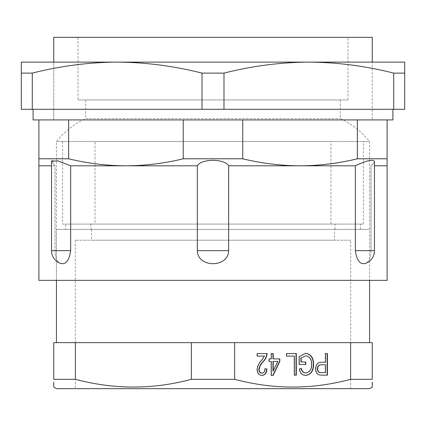 <?xml version="1.0" encoding="UTF-8"?>
<svg xmlns="http://www.w3.org/2000/svg" width="426" height="426" viewBox="0 0 426 426"><rect width="100%" height="100%" fill="white"/><g stroke="black" fill="none" stroke-linecap="round" stroke-linejoin="round"><path stroke-width="0.32" stroke-dasharray="2.13 1.6" d="M340.369 118.598A80.977 80.977 0 0 1 369.56 141.512L369.56 280.361L56.44 280.361L369.56 280.361L369.56 229.401L56.44 229.401L56.44 280.361L56.44 141.512L369.56 141.512L56.44 141.512A80.977 80.977 0 0 1 85.631 118.598L340.369 118.598L85.631 118.598L85.631 99.945L340.369 99.945L340.369 118.598M370.998 250.669C370.769 257.634 369.044 261.836 365.817 263.268C369.033 261.857 370.758 257.661 370.998 250.669L374.47 250.669A13.499 13.499 0 0 1 365.817 263.268C360.337 265.094 356.844 260.893 355.343 250.669L355.343 165.81C366.328 160.559 372.707 159.09 374.47 161.395L374.47 250.669L370.998 250.669L370.998 165.81C373.235 163.941 374.39 162.471 374.47 161.395C374.39 162.471 373.229 163.941 370.998 165.81L370.998 250.669M51.53 250.669A13.499 13.499 0 0 0 60.183 263.268C56.967 261.857 55.242 257.661 55.002 250.669C55.231 257.634 56.956 261.836 60.183 263.268C65.652 265.11 69.145 260.909 70.657 250.669L51.53 250.669L55.002 250.669L51.53 250.669L51.53 161.395M78.033 99.945L347.967 99.945L78.033 99.945L78.033 37.339L347.967 37.339L78.033 37.339M347.967 99.945L347.967 37.339M53.74 62.116L53.74 119.919L372.26 119.919L53.74 119.919L53.74 109.301L372.26 109.301L53.74 109.301L53.74 62.116L372.26 62.116L372.26 119.919L372.26 62.116M374.47 165.81L387.106 165.81L387.106 119.919L357.35 119.919L387.106 119.919M38.894 119.919L68.65 119.919L38.894 119.919L38.894 165.81L55.002 165.81L55.002 250.669L55.002 165.81L51.53 165.81M340.369 99.945L85.631 99.945M68.65 158.797C87.655 163.392 106.75 165.73 125.947 165.81C145.128 165.73 164.223 163.392 183.244 158.797L183.244 119.919L242.756 119.919L242.756 158.797C261.756 163.392 280.856 165.73 300.053 165.81C319.228 165.73 338.329 163.392 357.35 158.797L357.35 119.919L68.65 119.919L68.65 158.797L38.894 158.797M357.35 158.797L387.106 158.797M242.756 158.797L183.244 158.797M38.894 280.361L387.106 280.361M51.865 160.661L58.937 161.081L70.657 165.81L70.657 250.669M70.657 165.81L197.345 165.81L197.345 250.669C197.568 267.986 228.416 268.039 228.655 250.669L197.345 250.669M197.345 165.81C201.285 158.547 224.635 158.499 228.655 165.81L228.655 250.669M228.655 165.81L355.343 165.81M372.26 37.339L53.74 37.339M51.535 161.395L55.002 165.81L51.535 161.395M95.03 224.092L330.97 224.092L95.03 224.092L95.03 141.512L330.97 141.512L95.03 141.512M330.97 224.092L330.97 141.512M62.59 224.092L363.41 224.092L62.59 224.092L62.59 141.512L363.41 141.512L62.59 141.512M363.41 224.092L363.41 141.512M90.903 229.401L335.097 229.401L90.903 229.401L90.903 224.092L335.097 224.092L90.903 224.092M335.097 229.401L335.097 224.092M65.54 229.401L360.46 229.401L65.54 229.401L65.54 224.092L360.46 224.092L65.54 224.092M360.46 229.401L360.46 224.092M350.662 240.2L75.338 240.2L350.662 240.2L350.662 388.661L75.338 388.661L350.662 388.661M75.338 240.2L75.338 388.661M334.469 229.401L91.531 229.401L334.469 229.401L334.469 240.2L91.531 240.2L334.469 240.2M91.531 229.401L91.531 240.2M369.56 342.653L56.44 342.653L369.56 342.653M372.26 379.31L372.26 342.653L350.603 342.653L350.603 379.31L372.26 379.31M75.397 342.653L53.74 342.653L53.74 379.31L75.397 379.31L75.397 342.653L191.343 342.653L191.343 379.31L234.657 379.31L234.657 342.653L350.603 342.653M191.343 342.653L234.657 342.653M369.56 388.661L56.44 388.661M56.44 229.401L369.56 229.401M372.26 382.239L372.26 386.771M53.74 387.101L53.74 382.239M75.397 379.31C113.827 389.62 152.476 389.62 191.343 379.31M234.657 379.31C273.087 389.62 311.736 389.62 350.603 379.31M325.182 353.569L325.453 353.569L325.182 353.569L325.182 362.26L325.453 362.26M327.125 353.569L327.397 353.569M321.47 375.162L327.397 375.162M318.637 374.747L321.539 375.162M318.366 374.747C316.348 373.549 315.384 371.605 315.469 368.905L315.741 368.905M315.469 368.905C315.56 364.539 317.482 362.324 321.236 362.26L321.508 362.26L321.236 362.26M321.156 372.638L325.182 372.638L325.182 364.784L321.113 364.784M325.182 372.638L325.453 372.638M325.182 364.784L325.453 364.784M300.894 361.983L305.783 361.983M305.511 364.507L305.783 364.507M299.222 364.507L298.951 364.507L299.222 364.507M298.951 364.507L298.951 356.594L299.222 356.594M298.951 356.594L305.65 353.287M305.511 375.444C301.954 375.237 299.851 373.085 299.196 368.991L299.467 368.991M299.196 368.991L301.411 368.431M305.692 372.92C309.649 372.138 311.528 369.283 311.342 364.358L311.608 364.358M311.342 364.358C311.518 359.368 309.569 356.519 305.501 355.811M286.325 353.569L286.325 356.093M296.038 353.569L296.31 353.569M296.038 375.162L296.31 375.162M294.366 375.162L294.094 375.162L294.366 375.162M294.094 375.162L294.094 356.093L294.366 356.093M271.021 353.569L271.293 353.569L271.021 353.569L271.021 358.894L271.293 358.894M272.965 353.569L273.236 353.569M272.965 358.894L279.791 358.894M272.858 375.444L273.125 375.444M271.293 375.444L271.021 375.444L271.293 375.444M271.021 375.444L271.021 361.418L271.293 361.418M269.11 361.418L268.838 361.418L269.11 361.418M268.838 361.418L268.838 358.894L269.11 358.894L268.838 358.894M272.965 371.179L277.608 361.418L272.965 361.418M277.608 361.418L277.874 361.418M261.814 375.439L261.67 375.444C258.619 375.072 257.038 373.054 256.937 369.39C257.384 365.785 258.848 362.75 261.335 360.284L264.493 356.093M257.208 356.093L256.937 356.093L257.208 356.093M256.937 356.093L256.937 353.569L257.208 353.569L256.937 353.569M266.894 353.569L267.166 353.569M261.745 373.197C263.811 372.766 264.802 371.275 264.706 368.714L264.977 368.714M264.706 368.714L264.977 368.751M261.67 375.444L261.942 375.444M256.937 369.39L257.208 369.39M261.335 360.284L261.607 360.284M53.74 119.919L372.26 119.919L53.74 119.919M392.905 109.301L33.095 109.301L392.905 109.301M33.095 119.919L392.905 119.919M372.26 109.301L53.74 109.301L372.26 109.301M21.3 73.118L21.3 62.116L404.7 62.116L404.7 73.118L393.715 73.118L393.715 109.301L223.985 109.301L223.985 73.118L202.015 73.118L202.015 109.301L32.285 109.301L32.285 73.118L21.3 73.118L21.3 109.301L32.285 109.301M202.015 73.118C173.861 65.971 145.575 62.302 117.15 62.116L308.85 62.116C280.484 62.297 252.192 65.966 223.985 73.118M223.985 109.301L202.015 109.301M393.715 109.301L404.7 109.301L404.7 73.118M393.715 73.118C365.561 65.971 337.275 62.302 308.85 62.116M117.15 62.116C88.784 62.297 60.492 65.966 32.285 73.118M374.47 250.669L355.343 250.669"/><path stroke-width="0.64" d="M374.47 250.669A13.499 13.499 0 0 1 365.817 263.268C360.348 265.11 356.855 260.909 355.343 250.669L374.47 250.669L374.47 161.395C372.739 159.084 366.36 160.554 355.343 165.81L355.343 250.669M51.53 161.395L51.53 250.669A13.499 13.499 0 0 0 60.183 263.268C65.663 265.094 69.156 260.893 70.657 250.669L70.657 165.81L57.611 160.74L51.535 161.395L51.865 160.661M32.285 73.118C60.439 65.971 88.725 62.302 117.15 62.116L53.74 62.116L53.74 37.339L372.26 37.339L372.26 62.116L21.3 62.116L21.3 73.118L32.285 73.118L32.285 109.301L202.015 109.301L202.015 73.118L223.985 73.118L223.985 109.301L393.715 109.301L393.715 73.118L404.7 73.118L404.7 109.301L393.715 109.301M374.47 165.81L387.106 165.81L387.106 280.361L38.894 280.361L38.894 165.81L51.53 165.81M355.343 165.81L228.655 165.81L228.655 250.669C228.432 267.986 197.584 268.039 197.345 250.669L228.655 250.669M228.655 165.81C224.715 158.547 201.365 158.499 197.345 165.81L197.345 250.669M197.345 165.81L70.657 165.81M387.106 165.81L387.106 119.919L357.35 119.919L357.35 158.797C338.345 163.392 319.25 165.73 300.053 165.81C280.872 165.73 261.777 163.392 242.756 158.797L242.756 119.919L183.244 119.919L183.244 158.797C164.244 163.392 145.144 165.73 125.947 165.81C106.772 165.73 87.671 163.392 68.65 158.797L68.65 119.919L38.894 119.919L38.894 165.81M357.35 119.919L242.756 119.919L357.35 119.919M183.244 119.919L68.65 119.919L183.244 119.919M68.65 158.797L38.894 158.797M242.756 158.797L183.244 158.797M387.106 158.797L357.35 158.797M53.74 382.239L53.74 387.101L56.44 388.661L369.56 388.661L372.26 387.101L372.26 382.239M350.603 379.31L372.26 379.31L372.26 342.653L234.657 342.653L234.657 379.31C273.524 389.62 312.173 389.62 350.603 379.31L350.603 342.653M191.343 379.31L191.343 342.653L53.74 342.653L53.74 379.31L75.397 379.31C114.264 389.62 152.913 389.62 191.343 379.31L234.657 379.31M56.44 280.361L56.44 342.653M369.56 280.361L369.56 342.653M271.293 358.894L271.293 353.569L273.236 353.569L273.236 358.894L279.791 358.894L279.791 361.418L273.125 375.444L271.293 375.444L271.293 361.418L269.11 361.418L269.11 358.894L271.293 358.894M301.166 358.021L301.166 361.983L305.783 361.983L305.783 364.507L299.222 364.507L299.222 356.594L305.65 353.287C310.959 354.166 313.595 357.824 313.552 364.262C313.669 370.785 311.081 374.513 305.783 375.444C302.226 375.237 300.122 373.085 299.467 368.991L301.411 368.431C301.928 371.307 303.445 372.803 305.964 372.92C309.915 372.138 311.8 369.283 311.608 364.358C311.789 359.368 309.84 356.519 305.767 355.811L300.894 358.021L300.894 361.983L301.166 361.983M321.47 375.162L318.637 374.747C316.619 373.549 315.655 371.605 315.741 368.905C315.831 364.539 317.753 362.324 321.508 362.26L325.453 362.26L325.453 353.569L327.397 353.569L327.397 375.162L321.539 375.162M286.591 356.093L286.591 353.569L296.31 353.569L296.31 375.162L294.366 375.162L294.366 356.093L286.591 356.093L294.094 356.093M261.607 360.284L264.493 356.093L257.208 356.093L257.208 353.569L267.166 353.569C266.782 356.748 265.505 359.422 263.332 361.583C261.106 363.692 259.711 366.307 259.146 369.433C259.2 371.653 260.153 372.91 262.017 373.197C264.083 372.766 265.068 371.275 264.977 368.714L266.921 368.991C266.804 372.867 265.142 375.013 261.942 375.444C258.891 375.072 257.309 373.054 257.208 369.39C257.655 365.785 259.12 362.75 261.607 360.284M75.397 342.653L75.397 379.31M234.657 342.653L191.343 342.653M372.26 386.771L372.26 387.101M325.453 353.569L327.125 353.569L327.125 375.162M321.508 362.26L325.182 362.26M321.385 364.784L321.113 364.784C318.733 364.747 317.498 366.083 317.413 368.788C317.519 371.531 318.765 372.814 321.156 372.638L325.453 372.638L325.453 364.784L321.385 364.784C319.005 364.747 317.769 366.083 317.684 368.788C317.791 371.531 319.037 372.814 321.422 372.638M317.413 368.788L317.684 368.788M305.511 361.983L305.511 364.507L299.222 364.507M305.383 353.287C310.692 354.166 313.323 357.824 313.28 364.262L313.552 364.262M313.28 364.262C313.403 370.785 310.81 374.513 305.511 375.444M301.139 368.431C301.656 371.307 303.174 372.803 305.692 372.92L305.964 372.92M300.894 358.021L305.767 355.811M286.591 353.569L296.038 353.569L296.038 375.162L294.366 375.162M271.293 353.569L272.965 353.569L272.965 358.894L273.236 358.894M279.525 358.894L279.791 361.418M279.525 361.418L272.858 375.444L271.293 375.444M271.021 361.418L269.11 361.418M269.11 358.894L271.021 358.894M273.236 361.418L272.965 361.418L272.965 371.179L277.874 361.418L273.236 361.418L273.236 371.179M264.221 356.093L257.208 356.093M257.208 353.569L266.894 353.569C266.511 356.748 265.233 359.422 263.06 361.583C260.834 363.692 259.445 366.307 258.88 369.433L259.146 369.433M258.88 369.433C258.928 371.653 259.887 372.91 261.745 373.197L262.017 373.197M264.977 368.751L266.921 368.991M266.649 368.991C266.532 372.867 264.871 375.013 261.67 375.444M392.905 109.301L392.905 119.919L387.106 119.919M38.894 119.919L33.095 119.919L33.095 109.301M404.7 73.118L404.7 62.116L308.85 62.116C337.216 62.297 365.508 65.966 393.715 73.118M202.015 109.301L223.985 109.301M32.285 109.301L21.3 109.301L21.3 73.118M117.15 62.116C145.516 62.297 173.808 65.966 202.015 73.118M223.985 73.118C252.139 65.971 280.425 62.302 308.85 62.116M51.53 250.669L70.657 250.669M263.06 361.583L263.332 361.583"/></g></svg>
